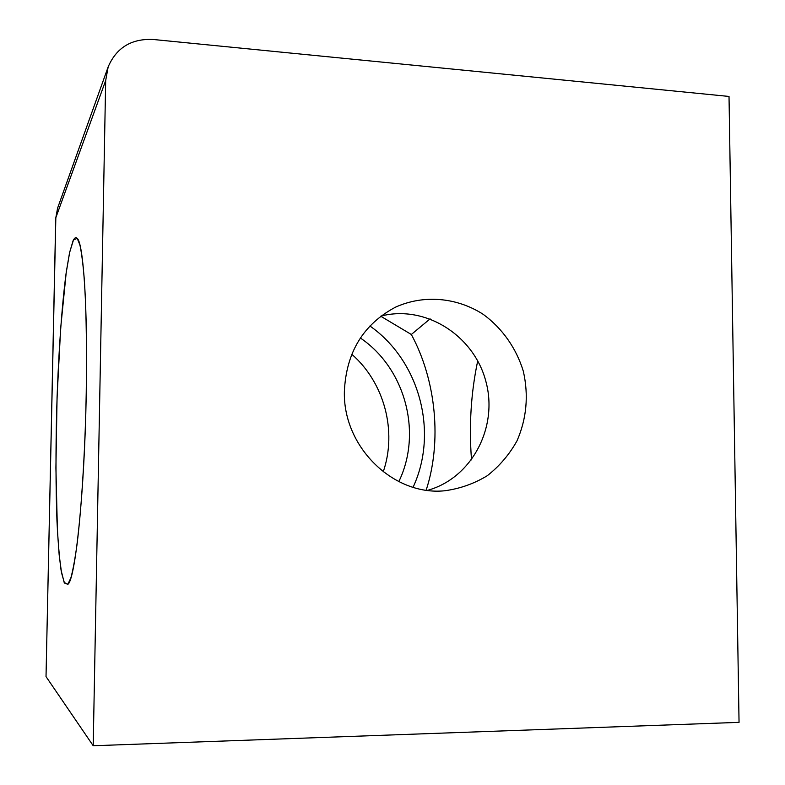 <?xml version="1.0" encoding="UTF-8"?>
<svg xmlns="http://www.w3.org/2000/svg" width="785" height="785" viewBox="0 0 785 785"><rect width="100%" height="100%" fill="white"/><g stroke="black" fill="none" stroke-linecap="round" stroke-linejoin="round"><path stroke-width="1.18" d="M477.722 360.845C470.971 392.755 468.91 425.774 471.52 459.892M430.111 318.847L411.33 334.488C436.362 380.597 441.955 441.975 426.167 490.144M380.754 316.227L411.33 334.488M344.379 391.332C346.205 352.475 363.21 324.44 395.385 307.22C423.635 294.414 456.742 297.319 483.177 314.314C502.263 328.238 516.344 348.265 523.35 371.334C528.756 395.424 526.647 418.582 517.03 440.797C509.386 454.505 499.476 466.133 487.318 475.69C474.14 483.707 459.873 488.741 444.516 490.792C393.256 495.983 342.77 446.734 344.379 391.332M105.681 80.561L108.173 66.862C116.474 47.63 131.487 38.494 153.193 39.476L729.02 96.447L739.048 722.357L93.209 745.75L105.681 80.561L55.833 217.7L46.021 676.611L55.745 218.171L57.599 208.094L55.745 218.171M86.203 396.003C87.979 310.33 83.475 243.036 77.205 238.346L73.466 240.004L69.698 252.142L66.117 273.209C61.573 307.769 58.169 358.539 56.657 410.908C55.686 450.973 55.784 487.524 56.952 520.543C57.933 540.786 59.307 557.321 61.063 570.145L64.174 582.46L67.824 584.325C75.183 580.419 84.476 493.196 86.203 396.003M93.209 745.75L46.021 676.611M380.96 316.07C425.411 304.541 473.924 335.44 485.866 381.363C498.465 427.118 471.863 478.114 427.599 490.331M73.005 240.936L69.541 252.829L66.244 272.228L60.681 327.963L57.079 396.847L55.912 467.909L57.403 530.287L59.15 554.73L61.524 572.756L64.449 583.019L67.824 584.325L70.876 577.907C72.976 570.204 75.046 558.91 77.087 544.015C81.081 511.506 84.358 462.944 85.84 411.693C87.135 360.452 86.507 311.773 84.27 279.097C83.043 264.113 81.591 252.731 79.903 244.92L77.205 238.346C75.841 236.913 74.438 237.776 73.005 240.936M369.912 325.991C419.622 360.796 438.746 432.27 413.067 487.259M360.374 338.001C405.315 368.4 422.556 432.829 398.809 481.607M351.749 354.241C384.297 382.55 397.279 431.073 383.227 471.854M108.173 66.862L57.599 208.094"/></g></svg>
